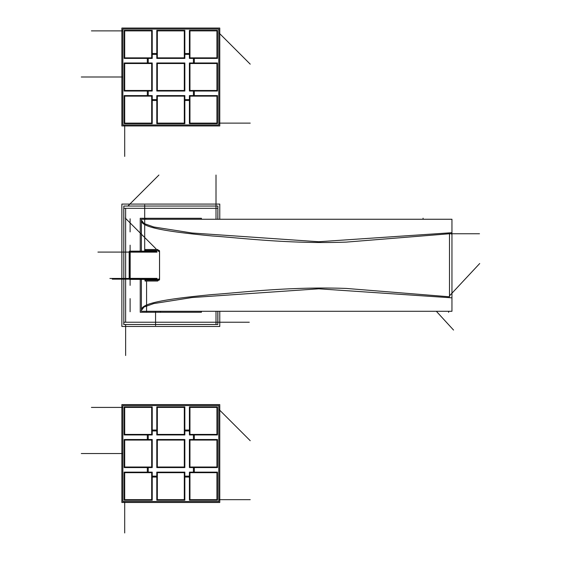 <?xml version="1.0" encoding="UTF-8"?>
<svg xmlns="http://www.w3.org/2000/svg" width="561" height="561" viewBox="0 0 561 561"><rect width="100%" height="100%" fill="white"/><g stroke="black" fill="none" stroke-linecap="round" stroke-linejoin="round"><path stroke-width="0.84" d="M129.577 252.092L97.923 252.092M129.577 278.452L109.921 278.452M141.4 309.518C142.599 304.027 157.978 299.707 212.493 294.546C237.857 292.926 288.775 286.327 346.305 288.438L449.494 296.79L346.305 288.438C288.775 286.327 237.857 292.926 212.493 294.546C157.978 299.707 142.599 304.027 141.4 309.518C142.599 304.027 157.978 299.707 212.493 294.546C237.857 292.926 288.775 286.327 346.305 288.438L449.494 296.79L449.494 233.755L346.312 242.107C288.775 244.217 237.857 237.612 212.493 235.992C157.978 230.837 142.599 226.518 141.4 221.027C142.599 226.518 157.978 230.837 212.493 235.992C237.857 237.612 288.775 244.217 346.312 242.107L449.494 233.755L479.494 233.755M144.885 279.154L145.054 281.04L157.662 281.04L145.054 281.04L144.885 279.154L145.054 281.04L157.662 281.04L159.548 279.154L157.662 281.04L159.548 279.154L159.548 251.384L159.548 279.154L159.548 251.384L157.662 249.505L145.054 249.505L144.885 251.384L145.054 249.505L157.662 249.505L159.548 251.384L157.662 249.505L145.054 249.505L144.885 251.384M217.885 208.32L123.75 208.32M123.75 322.224L249.287 322.224M218.79 29.032L218.79 124.97L122.852 124.97L122.852 29.032L218.79 29.032M152.227 96.134L124.156 96.134M124.696 95.594L124.696 123.665M152.227 95.594L152.227 123.665L124.156 123.665L124.156 95.594L152.227 95.594M151.687 95.594L151.687 123.665M152.227 53.505L156.792 53.505M184.842 53.505L189.415 53.505M147.326 58.407L147.326 62.979M147.326 91.022L147.326 95.594M152.227 100.496L156.792 100.496M184.842 100.496L189.415 100.496M194.316 58.407L194.316 62.979M194.316 91.022L194.316 95.594M148.23 95.594L148.23 91.022M124.156 90.482L152.227 90.482M124.696 62.979L124.696 91.022M152.227 63.512L124.156 63.512M148.23 62.979L148.23 58.407M124.156 57.867L152.227 57.867M124.696 30.336L124.696 58.407M152.227 30.876L124.156 30.876M151.687 30.336L151.687 58.407M152.227 54.41L156.792 54.41M157.332 58.407L157.332 30.336M184.842 30.876L156.792 30.876M184.303 30.336L184.303 58.407M184.842 54.41L189.415 54.41M189.955 58.407L189.955 30.336M217.486 30.876L189.415 30.876M216.946 58.407L216.946 30.336M189.415 57.867L217.486 57.867M193.412 58.407L193.412 62.979M217.486 63.512L189.415 63.512M216.946 91.022L216.946 62.979M189.415 90.482L217.486 90.482M193.412 91.022L193.412 95.594M217.486 96.134L189.415 96.134M216.946 123.665L216.946 95.594M189.415 123.125L217.486 123.125M189.955 123.665L189.955 95.594M189.415 99.592L184.842 99.592M184.303 95.594L184.303 123.665M156.792 123.125L184.842 123.125M157.332 123.665L157.332 95.594M156.792 99.592L152.227 99.592M184.842 96.134L156.792 96.134M184.842 95.594L184.842 123.665L156.792 123.665L156.792 95.594L184.842 95.594M217.486 95.594L217.486 123.665L189.415 123.665L189.415 95.594L217.486 95.594M189.955 91.022L189.955 62.979M217.486 62.979L217.486 91.022L189.415 91.022L189.415 62.979L217.486 62.979M217.486 30.336L217.486 58.407L189.415 58.407L189.415 30.336L217.486 30.336M156.792 57.867L184.842 57.867M184.842 30.336L184.842 58.407L156.792 58.407L156.792 30.336L184.842 30.336M152.227 30.336L152.227 58.407L124.156 58.407L124.156 30.336L152.227 30.336M151.687 62.979L151.687 91.022M152.227 62.979L152.227 91.022L124.156 91.022L124.156 62.979L152.227 62.979M157.332 91.022L157.332 62.979M184.842 62.979L184.842 91.022L156.792 91.022L156.792 62.979L184.842 62.979M184.303 62.979L184.303 91.022M184.842 63.512L156.792 63.512M156.792 90.482L184.842 90.482M124.156 123.125L152.227 123.125M218.79 405.568L218.79 501.513L122.852 501.513L122.852 405.568L218.79 405.568M152.227 472.678L124.156 472.678M124.696 472.138L124.696 500.209M152.227 472.138L152.227 500.209L124.156 500.209L124.156 472.138L152.227 472.138M151.687 472.138L151.687 500.209M152.227 430.049L156.792 430.049M184.842 430.049L189.415 430.049M147.326 434.95L147.326 439.515M147.326 467.565L147.326 472.138M152.227 477.039L156.792 477.039M184.842 477.039L189.415 477.039M194.316 434.95L194.316 439.515M194.316 467.565L194.316 472.138M148.23 472.138L148.23 467.565M124.156 467.025L152.227 467.025M124.696 439.515L124.696 467.565M152.227 440.055L124.156 440.055M148.23 439.515L148.23 434.95M124.156 434.41L152.227 434.41M124.696 406.872L124.696 434.95M152.227 407.412L124.156 407.412M151.687 406.872L151.687 434.95M152.227 430.946L156.792 430.946M157.332 434.95L157.332 406.872M184.842 407.412L156.792 407.412M184.303 406.872L184.303 434.95M184.842 430.946L189.415 430.946M189.955 434.95L189.955 406.872M217.486 407.412L189.415 407.412M216.946 434.95L216.946 406.872M189.415 434.41L217.486 434.41M193.412 434.95L193.412 439.515M217.486 440.055L189.415 440.055M216.946 467.565L216.946 439.515M189.415 467.025L217.486 467.025M193.412 467.565L193.412 472.138M217.486 472.678L189.415 472.678M216.946 500.209L216.946 472.138M189.415 499.669L217.486 499.669M189.955 500.209L189.955 472.138M189.415 476.135L184.842 476.135M184.303 472.138L184.303 500.209M156.792 499.669L184.842 499.669M157.332 500.209L157.332 472.138M156.792 476.135L152.227 476.135M184.842 472.678L156.792 472.678M184.842 472.138L184.842 500.209L156.792 500.209L156.792 472.138L184.842 472.138M217.486 472.138L217.486 500.209L189.415 500.209L189.415 472.138L217.486 472.138M189.955 467.565L189.955 439.515M217.486 439.515L217.486 467.565L189.415 467.565L189.415 439.515L217.486 439.515M217.486 406.872L217.486 434.95L189.415 434.95L189.415 406.872L217.486 406.872M156.792 434.41L184.842 434.41M184.842 406.872L184.842 434.95L156.792 434.95L156.792 406.872L184.842 406.872M152.227 406.872L152.227 434.95L124.156 434.95L124.156 406.872L152.227 406.872M151.687 439.515L151.687 467.565M152.227 439.515L152.227 467.565L124.156 467.565L124.156 439.515L152.227 439.515M157.332 467.565L157.332 439.515M184.842 439.515L184.842 467.565L156.792 467.565L156.792 439.515L184.842 439.515M184.303 439.515L184.303 467.565M184.842 440.055L156.792 440.055M156.792 467.025L184.842 467.025M124.156 499.669L152.227 499.669M121.87 404.593L219.772 404.593L219.772 502.495L121.87 502.495L121.87 404.593M121.87 28.05L219.772 28.05L219.772 125.952L121.87 125.952L121.87 28.05M156.533 279.392L130.04 279.392M129.17 252.029L129.17 278.515M156.989 278.978L129.577 278.978L129.577 251.566L156.989 251.566M130.173 278.978L130.173 251.566M129.577 279.392L129.163 278.978M156.533 251.153L129.577 251.153L129.17 251.566M129.577 252.155L156.989 252.155M129.577 251.153L130.04 251.153M156.989 278.382L129.577 278.382M451.808 232.71L318.788 241.735L192.093 233.004L153.791 226.981L144.03 223.537L141.127 219.758M201.413 311.285L201.413 312.267L140.229 312.267L140.229 279.392M140.229 251.153L140.229 218.278L201.413 218.278L201.413 219.26M141.428 311.285L451.956 311.285L141.428 311.285L451.956 311.285L451.956 219.26L141.428 219.26M451.303 232.731L451.703 234.309M451.815 297.828L318.788 288.803L192.093 297.533L153.791 303.564L144.03 307.007L141.127 310.787M158.006 279.904A0.94 0.94 0 0 0 159.324 278.579M159.52 279.778L159.52 250.767L159.548 279.778M159.324 251.959A0.94 0.94 0 0 0 158.006 250.641M159.205 250.444L145.376 250.444M145.376 280.1L159.205 280.1M219.772 311.285L219.772 326.46L121.87 326.46L121.87 204.085L219.772 204.085L219.772 219.26M217.878 322.407L217.885 311.285M217.885 219.26L217.885 206.041L217.815 219.26M123.764 208.138L123.827 324.503L123.827 206.041L217.815 206.041M123.764 322.407L123.75 324.503M123.827 324.503L217.815 324.503L217.815 311.285M217.878 208.138L217.878 206.041M122.852 76.997L81.296 76.997L122.852 76.997M122.852 453.54L81.296 453.54L122.852 453.54M218.79 409.264L250.227 440.701M124.696 501.513L124.696 532.95M122.852 407.412L91.415 407.412M218.79 499.669L250.227 499.669M218.79 32.72L250.227 64.157M124.696 124.97L124.696 156.407M122.852 30.876L91.415 30.876M218.79 123.125L250.227 123.125M156.463 252.092L130.103 252.092L156.463 252.092L130.103 252.092L130.103 278.452L156.463 278.452M130.103 251.566L130.103 245.171M130.103 311.734L130.103 298.634M144.696 231.91L144.696 231.384M146.582 279.392L146.582 280.1M146.582 281.699L146.582 311.734M155.572 311.285L155.572 325.52M130.103 218.811L130.103 231.91M130.103 252.155L130.103 285.374M144.696 251.153L144.696 205.024M156.4 252.092L123.182 252.092M129.163 252.092L108.68 252.092M130.103 252.092L130.103 278.452L130.103 252.092M423.078 219.26L423.078 218.201M448.625 233.755L467.011 233.755M448.625 311.285L448.625 312.337M449.494 295.857L479.704 263.516M436.346 311.285L453.54 330.057M145.825 219.26L145.825 218.201M159.268 279.154L157.087 279.154M129.486 279.154L112.249 279.154M158.581 251.384L157.641 250.444M156.035 248.839L125.299 218.103M160.467 311.285L160.467 312.337M141.4 221.027C142.599 226.518 157.978 230.837 212.493 235.992C237.857 237.612 288.775 244.217 346.312 242.107L449.494 233.755L449.494 296.79L449.494 233.755M216.006 311.285L216.006 324.503L216.006 311.285L216.006 322.224L125.636 322.224L125.636 208.32L125.636 322.224L216.006 322.224L125.636 322.224L125.636 208.32L216.006 208.32L216.006 219.26L216.006 175.039M125.636 324.503L125.636 355.506M127.915 206.041L158.917 175.039M217.815 322.224L123.827 322.224M216.006 219.26L216.006 208.32L125.636 208.32L216.006 208.32L216.006 219.26L216.006 206.041M217.815 208.32L123.827 208.32M130.103 279.392L130.103 278.978M141.4 309.314L141.4 279.392M141.4 251.153L141.4 221.223"/></g></svg>

